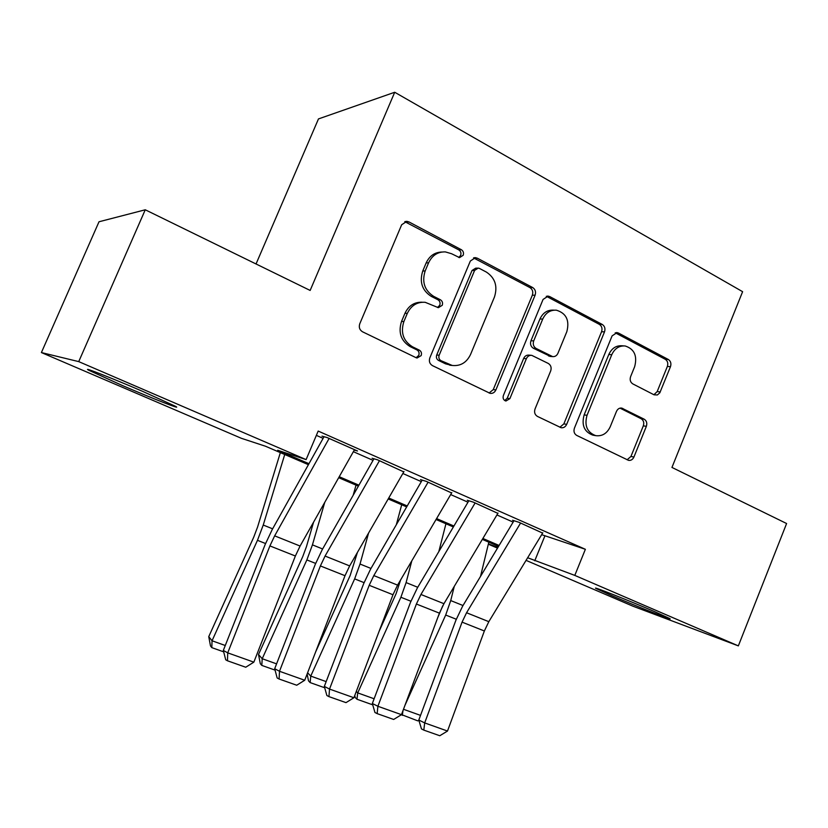 <?xml version="1.0" encoding="UTF-8"?>
<svg xmlns="http://www.w3.org/2000/svg" width="828" height="828" viewBox="0 0 828 828"><rect width="100%" height="100%" fill="white"/><g stroke="black" fill="none" stroke-linecap="round" stroke-linejoin="round"><path stroke-width="1.24" d="M463.183 255.272C463.939 252.892 463.328 251.039 461.372 249.725L409.011 221.956L406.869 221.345L401.673 224.75L359.766 323.789C358.659 327.298 359.59 329.968 362.571 331.811L416.122 357.717L417.064 358.017L421.162 355.595C421.918 353.194 421.307 351.362 419.299 350.12L412.499 346.797C403.288 341.043 400.41 332.628 403.878 321.543L407.324 313.357C411.154 305.48 417.105 301.796 425.178 302.303L438.374 307.685L442.235 305.294C442.99 302.893 442.38 301.061 440.403 299.777L433.665 296.352C424.547 290.442 421.711 281.965 425.168 270.932L428.594 262.797C432.164 255.334 437.764 251.702 445.381 251.909L451.55 253.72L459.55 257.632L463.183 255.272M458.753 257.467L460.637 255.438C461.382 253.057 460.782 251.215 458.826 249.911L404.778 221.666M416.122 357.717L418.771 355.357C419.517 352.966 418.906 351.144 416.908 349.902L410.129 346.601L412.499 346.797M437.515 307.467L439.761 305.253C440.506 302.872 439.906 301.04 437.929 299.767L431.212 296.352L433.665 296.352M611.985 595.725L596.046 588.48C590.395 585.365 629.477 600.776 654.544 611.613L669.8 618.568C674.561 621.352 636.028 606.086 611.985 595.725M122.834 385.713L88.824 370.282C80.678 365.904 111.78 378.044 142.695 391.385L175.598 406.362C182.936 410.429 152.352 398.423 122.834 385.713M654.058 394.811L657.36 394.966L659.802 392.845L670.473 366.69C671.446 363.533 670.742 361.143 668.351 359.507L618.495 333.063L617.067 332.608L612.099 335.868L574.425 428.128C573.411 431.378 574.177 433.81 576.723 435.414L628.555 460.358C630.936 460.668 632.727 459.571 633.927 457.046L646.357 426.327C647.33 423.149 646.616 420.769 644.194 419.196L621.714 408.08C619.385 407.842 617.647 408.939 616.487 411.381L610.226 426.772C607.038 433.479 602.204 436.439 595.756 435.652C587.124 432.413 584.216 425.633 587.021 415.325L611.757 354.715C614.697 348.464 619.158 345.555 625.14 345.969C634.31 348.95 637.488 355.854 634.662 366.649L630.605 376.647C629.611 379.845 630.346 382.257 632.799 383.892L654.058 394.811M308.42 464.684L265.498 446.24L241.424 438.322L41.4 352.562L99.008 221.769L145.262 209.784L310.148 290.442L394.718 92.26L742.612 291.684L671.953 467.437L786.6 523.524L738.348 645.881L633.027 606.231L526.059 560.37M145.262 209.784L78.732 361.619L306.112 459.602L277.68 450.256L308.958 463.701M541.657 534.671L585.375 549.295L318.18 431.067L306.112 459.602M585.375 549.295L574.798 575.398L738.348 645.881M535.085 295.203C536.12 291.88 535.312 289.324 532.663 287.533L477.363 258.201L475.489 257.653L470.345 261.017L429.835 357.851C428.759 361.277 429.639 363.865 432.464 365.624L490.166 393.362C492.732 393.652 494.637 392.513 495.879 389.947L535.085 295.203L532.332 295.203C533.356 291.901 532.559 289.355 529.91 287.575L473.533 257.901M549.782 296.61L602.246 324.441C604.761 326.149 605.516 328.623 604.512 331.862L566.683 424.36C565.462 426.906 563.609 428.024 561.136 427.724L537.424 416.401C534.805 414.756 534.008 412.282 535.033 408.98L550.682 370.944C551.707 367.653 550.91 365.158 548.312 363.461L531.742 355.347C529.32 355.14 527.529 356.257 526.36 358.71L509.872 398.651L505.898 401.031C503.455 400.141 502.617 398.299 503.383 395.494L543.075 299.425L548.146 296.113L549.782 296.61L546.977 296.61L599.306 324.338L602.246 324.441M354.27 450.07L357.499 450.981L326.998 437.515L321.999 436.149M403.785 471.888L377.475 459.809L372.093 458.257M451.622 492.97L426.244 481.347L420.489 479.619M497.876 513.36L473.378 502.161L467.282 500.267M316.358 435.373L323.106 438.343M353.37 451.684L373.055 460.358M402.853 473.492L421.317 481.637M450.68 494.575L467.986 502.203M496.924 514.954L513.143 522.106M512.553 520.253L518.959 522.292L542.619 533.097M394.718 92.26L318.469 118.921L256.038 263.977M41.4 352.562L78.732 361.619M497.504 548.126L488.334 544.193M498.57 546.366L482.331 539.39M453.371 526.95L436.056 519.508M406.672 506.891L388.197 498.953M358.379 486.139L338.683 477.684M488.416 543.882L497.959 547.37M527.653 557.741L574.798 575.398M339.232 476.721L358.928 485.187M388.746 498.011L407.21 505.949M436.594 518.587L453.92 526.028M482.879 538.479L499.108 545.466M544.824 536.068L534.753 560.794M441.779 252.033C434.659 252.302 429.453 255.935 426.151 262.931L428.594 262.797M431.212 296.352C422.125 290.462 419.299 282.027 422.746 271.035L426.151 262.931M422.166 302.22C414.362 301.992 408.628 305.677 404.964 313.294L407.324 313.357M410.129 346.601C400.938 340.867 398.071 332.483 401.528 321.44L404.964 313.294M489.1 393.021L493.26 389.595L532.332 295.203M479.505 268.458L478.232 268.075L474.599 270.435L439.161 355.243C438.405 357.634 439.016 359.445 440.993 360.677L452.223 365.459C460.492 366.286 466.599 362.633 470.542 354.498L494.451 297.014C497.835 286.271 495.154 277.96 486.398 272.091L479.505 268.458M477.342 268.117L475.634 268.189L472.012 270.528L474.599 270.435M451.643 365.396L445.536 363.834L438.529 360.428C436.563 359.197 435.952 357.396 436.708 355.015L472.012 270.528M559.883 427.258L563.858 423.884L601.563 331.728C602.567 328.509 601.811 326.046 599.306 324.338M531.11 355.295L529.009 355.119C526.598 354.912 524.807 356.03 523.638 358.472L507.212 398.258L509.872 398.651M504.738 400.555L507.212 398.258M566.838 331.635C569.736 320.364 566.259 313.212 556.395 310.189C550.237 309.858 545.683 312.818 542.713 319.08L533.708 340.898C532.673 344.21 533.48 346.735 536.12 348.453L552.649 356.609C555.029 356.806 556.789 355.698 557.937 353.277L566.838 331.635M554.087 310.148L553.58 310.138C547.443 309.807 542.899 312.756 539.939 318.997L542.713 319.08M550.465 356.433L533.367 348.257C530.738 346.539 529.941 344.034 530.965 340.732L539.939 318.997M546.977 296.61L546.273 296.31M623.494 345.866L622.139 345.783C616.177 345.369 611.726 348.277 608.797 354.508L611.757 354.715M593.417 435.238L592.858 435.145C584.247 431.905 581.349 425.157 584.144 414.88L608.797 354.508M627.117 459.788L630.936 456.466L643.315 425.851C644.298 422.694 643.584 420.324 641.162 418.74L620.027 408.132M653.913 394.739L657.173 391.603L667.358 366.442C668.331 363.295 667.627 360.904 665.246 359.28L615.225 332.784M280.35 452.626L257.57 527.043L253.751 537.134L208.749 636.649L212.051 640.769L257.467 540.322L263.242 525.045L284.728 454.51M223.684 651.853L211.813 647.631L210.498 645.954L208.749 636.649M211.813 647.631L212.051 640.769L225.278 645.509M354.508 449.666L300.088 546.045L295.368 556.012L253.844 662.152L227.731 652.857L227.472 660.785L225.713 659.781L223.322 650.435L265.157 544.524L272.205 529.578L323.872 436.977M223.322 650.435L227.731 652.857L269.907 545.911L274.658 535.851L329.109 438.447M253.844 662.152L245.74 667.233L227.472 660.785M313.595 522.116L306.443 546.656L302.748 556.613L258.512 654.503L262.217 658.726L306.857 559.925L312.435 544.865L324.752 502.348M353.163 495.31L356.04 485.136M275.062 670.121L261.793 665.401L260.313 663.683L258.512 654.503M261.793 665.401L262.217 658.726L276.583 663.859M357.406 552.442L350.172 575.47L315.603 652.009M307.612 672.771L310.748 676.093L354.643 578.896L360.025 564.034L368.574 533.035M396.333 524.714L401.704 504.749M324.711 687.768L310.148 682.593L308.513 680.844L307.126 674.023M310.148 682.593L310.748 676.093L326.17 681.61M400.628 579.9L396.094 593.717L379.058 631.453M356.288 691.473L357.727 692.901L400.897 597.257L406.103 582.591L411.806 560.856M438.83 551.572L445.94 523.762M372.735 704.845L356.951 699.236L355.181 697.455L354.767 695.479M356.951 699.236L357.727 692.901L374.121 698.77M442.783 605.723L437.639 617.905M404.933 705.415L445.692 615.038L450.732 600.569L454.261 586.41M480.519 576.391L488.82 542.174M418.906 720.36L417.829 720.888L401.497 714.605M403.484 709.285L420.531 715.382M402.294 715.361L403.029 710.496M403.992 471.515L349.654 565.907L345.007 575.698L304.725 680.254L279.502 671.28L279.077 679.001L277.152 677.956L274.689 668.724L315.261 564.385L322.206 549.699L373.811 459.022M274.689 668.724L279.502 671.28L320.395 565.938L325.073 556.054L379.462 460.689M304.725 680.254L296.724 685.232L279.077 679.001M451.819 492.639L397.575 585.106L392.989 594.742L353.908 697.745L329.523 689.072L328.944 696.617L326.863 695.51L324.328 686.402L363.699 583.595L370.561 569.157L422.083 480.323M324.328 686.402L329.523 689.072L369.195 585.303L373.811 575.584L428.107 482.165M353.908 697.745L346 702.63L328.944 696.617M498.052 513.06L443.943 603.695L439.42 613.155L401.476 714.667L377.889 706.274L377.164 713.632L374.939 712.494L372.341 703.49L410.564 602.184L417.333 587.983L468.751 500.919M372.341 703.49L377.889 706.274L416.391 604.026L420.945 594.473L475.127 502.938M401.476 714.667L393.662 719.46L377.164 713.632M542.795 532.818L488.82 621.673L484.359 630.988L447.503 731.041L424.681 722.916L423.812 730.11L421.462 728.919L418.802 720.029L455.928 620.172L462.604 606.21L513.898 520.843M418.802 720.029L424.681 722.916L462.065 622.139L466.557 612.751L520.605 523.017M447.503 731.041L439.782 735.74L423.812 730.11M458.826 249.911L461.372 249.725M416.908 349.902L419.299 350.12M437.929 299.767L440.403 299.777M422.746 271.035L425.168 270.932M401.528 321.44L403.878 321.543M406.631 222.246L409.011 221.956M493.26 389.595L495.879 389.947M474.775 258.357L477.363 258.201M529.91 287.575L532.663 287.533M436.708 355.015L439.161 355.243M438.529 360.428L440.993 360.677M445.536 363.834L448.02 364.103M601.563 331.728L604.512 331.862M563.858 423.884L566.683 424.36M523.638 358.472L526.36 358.71M530.965 340.732L533.708 340.898M533.367 348.257L536.12 348.453M548.509 355.957L551.303 356.185M584.144 414.88L587.021 415.325M620.213 408.09L622.822 408.452M641.162 418.74L644.194 419.196M643.315 425.851L646.357 426.327M630.936 456.466L633.927 457.046M615.514 332.928L618.495 333.063M665.246 359.28L668.351 359.507M667.358 366.442L670.473 366.69M657.173 391.603L660.258 391.944M257.467 540.322L265.55 543.53M263.242 525.045L272.629 528.823M300.088 546.045L274.658 535.851M295.368 556.012L269.907 545.911M306.857 559.925L315.644 563.413M312.435 544.865L322.63 548.974M354.643 578.896L364.072 582.643M360.025 564.034L370.975 568.443M400.897 597.257L410.926 601.242M406.103 582.591L417.747 587.29M445.692 615.038L456.28 619.24M450.732 600.569L463.018 605.527M349.654 565.907L325.073 556.054M345.007 575.698L320.395 565.938M397.575 585.106L373.811 575.584M392.989 594.742L369.195 585.303M443.943 603.695L420.945 594.473M439.42 613.155L416.391 604.026M488.82 621.673L466.557 612.751M484.359 630.988L462.065 622.139M88.824 370.282L89.062 369.743M405.047 221.573L406.869 221.345M474.154 257.725L475.489 257.653M449.728 365.189L452.223 365.459M549.854 356.392L552.649 356.609M547.205 296.113L548.146 296.113M592.858 435.145L595.756 435.652M616.394 332.577L617.067 332.608"/></g></svg>
